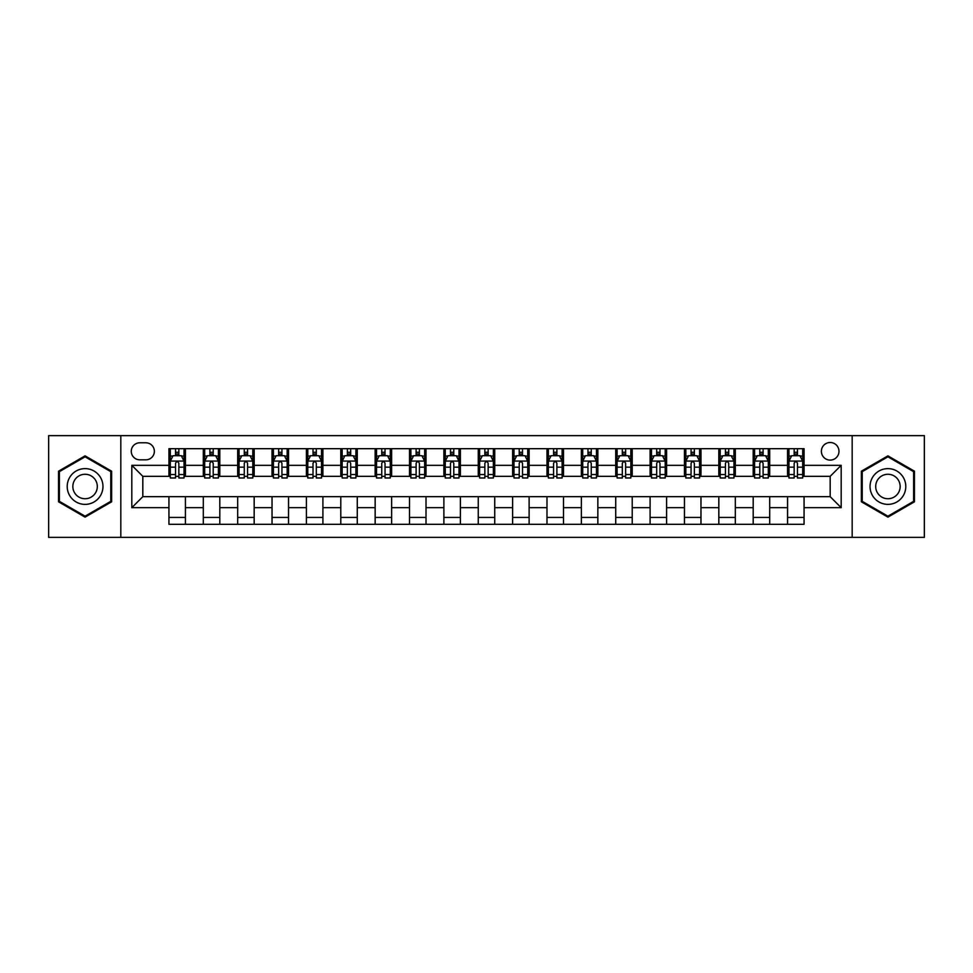 <?xml version="1.0" encoding="UTF-8"?>
<svg xmlns="http://www.w3.org/2000/svg" width="973" height="973" viewBox="0 0 973 973"><rect width="100%" height="100%" fill="white"/><g stroke="black" fill="none" stroke-linecap="round" stroke-linejoin="round"><path stroke-width="1.46" d="M830.176 442.508A8.793 8.793 0 0 0 821.382 451.302A8.793 8.793 0 0 0 830.176 460.107A8.793 8.793 0 0 0 838.981 451.302A8.793 8.793 0 0 0 830.176 442.508M852.178 537.364L924.35 537.364L924.35 435.636L852.178 435.636L852.178 537.364L120.822 537.364L120.822 435.636L48.65 435.636L48.65 537.364L120.822 537.364M139.796 459.828L145.841 459.828A8.526 8.526 0 0 0 154.366 451.302A8.526 8.526 0 0 0 145.841 442.788L139.796 442.788A8.526 8.526 0 0 0 131.27 451.302A8.526 8.526 0 0 0 139.796 459.828M852.178 435.636L120.822 435.636M168.937 507.675L131.817 507.675L131.817 465.325L168.937 465.325L168.937 476.332L142.824 476.332L142.824 496.668L168.937 496.668L168.937 524.301L804.063 524.301L804.063 496.668L830.176 496.668L830.176 476.332L804.063 476.332L804.063 465.325L841.183 465.325L841.183 507.675L804.063 507.675M804.063 465.325L804.063 448.699L168.937 448.699L168.937 465.325M787.571 448.699L787.571 476.332L788.945 476.332M794.163 476.332L797.459 476.332M802.689 476.332L804.063 476.332M787.571 476.332L768.317 476.332M753.199 448.699L753.199 476.332L754.574 476.332M759.791 476.332L763.1 476.332M753.199 476.332L733.946 476.332M718.828 448.699L718.828 476.332L720.202 476.332M725.432 476.332L728.728 476.332M718.828 476.332L699.587 476.332M684.457 448.699L684.457 476.332L685.831 476.332M691.061 476.332L694.357 476.332M684.457 476.332L665.216 476.332M650.098 448.699L650.098 476.332L651.472 476.332M656.69 476.332L659.986 476.332M650.098 476.332L630.845 476.332M615.727 448.699L615.727 476.332L617.101 476.332M622.319 476.332L625.627 476.332M615.727 476.332L596.473 476.332M581.355 448.699L581.355 476.332L582.73 476.332M587.96 476.332L591.256 476.332M581.355 476.332L562.114 476.332M546.984 448.699L546.984 476.332L548.358 476.332M553.588 476.332L556.884 476.332M546.984 476.332L527.743 476.332M512.625 448.699L512.625 476.332L513.999 476.332M519.217 476.332L522.513 476.332M512.625 476.332L493.372 476.332M478.254 448.699L478.254 476.332L479.628 476.332M484.846 476.332L488.154 476.332M478.254 476.332L459.001 476.332M443.883 448.699L443.883 476.332L445.257 476.332M450.487 476.332L453.783 476.332M443.883 476.332L424.642 476.332M409.511 448.699L409.511 476.332L410.886 476.332M416.116 476.332L419.412 476.332M409.511 476.332L390.27 476.332M375.152 448.699L375.152 476.332L376.527 476.332M381.744 476.332L385.04 476.332M375.152 476.332L355.899 476.332M340.781 448.699L340.781 476.332L342.155 476.332M347.373 476.332L350.681 476.332M340.781 476.332L321.528 476.332M306.41 448.699L306.41 476.332L307.784 476.332M313.014 476.332L316.31 476.332M306.41 476.332L287.169 476.332M272.039 448.699L272.039 476.332L273.413 476.332M278.643 476.332L281.939 476.332M272.039 476.332L252.798 476.332M237.68 448.699L237.68 476.332L239.054 476.332M244.272 476.332L247.568 476.332M237.68 476.332L218.426 476.332M203.308 448.699L203.308 476.332L204.683 476.332M209.9 476.332L213.209 476.332M203.308 476.332L184.055 476.332M168.937 476.332L170.311 476.332M175.541 476.332L178.837 476.332M168.937 496.668L185.429 496.668L185.429 524.301M804.063 496.668L185.429 496.668M185.429 448.699L185.429 476.332M168.937 455.571L170.311 455.571M175.541 455.571L178.837 455.571M184.055 455.571L185.429 455.571M168.937 517.429L185.429 517.429M203.308 496.668L203.308 524.301M219.801 448.699L219.801 476.332M203.308 455.571L204.683 455.571M209.9 455.571L213.209 455.571M218.426 455.571L219.801 455.571M219.801 496.668L219.801 524.301M203.308 517.429L219.801 517.429M237.68 496.668L237.68 524.301M254.172 496.668L254.172 524.301M237.68 517.429L254.172 517.429M254.172 448.699L254.172 476.332M237.68 455.571L239.054 455.571M244.272 455.571L247.568 455.571M252.798 455.571L254.172 455.571M272.039 496.668L272.039 524.301M288.543 496.668L288.543 524.301M272.039 517.429L288.543 517.429M288.543 448.699L288.543 476.332M272.039 455.571L273.413 455.571M278.643 455.571L281.939 455.571M287.169 455.571L288.543 455.571M306.41 496.668L306.41 524.301M322.902 496.668L322.902 524.301M306.41 517.429L322.902 517.429M322.902 448.699L322.902 476.332M306.41 455.571L307.784 455.571M313.014 455.571L316.31 455.571M321.528 455.571L322.902 455.571M340.781 496.668L340.781 524.301M357.273 496.668L357.273 524.301M340.781 517.429L357.273 517.429M357.273 448.699L357.273 476.332M340.781 455.571L342.155 455.571M347.373 455.571L350.681 455.571M355.899 455.571L357.273 455.571M375.152 496.668L375.152 524.301M391.645 496.668L391.645 524.301M375.152 517.429L391.645 517.429M391.645 448.699L391.645 476.332M375.152 455.571L376.527 455.571M381.744 455.571L385.04 455.571M390.27 455.571L391.645 455.571M409.511 496.668L409.511 524.301M426.016 496.668L426.016 524.301M409.511 517.429L426.016 517.429M426.016 448.699L426.016 476.332M409.511 455.571L410.886 455.571M416.116 455.571L419.412 455.571M424.642 455.571L426.016 455.571M443.883 496.668L443.883 524.301M460.375 496.668L460.375 524.301M443.883 517.429L460.375 517.429M460.375 448.699L460.375 476.332M443.883 455.571L445.257 455.571M450.487 455.571L453.783 455.571M459.001 455.571L460.375 455.571M478.254 496.668L478.254 524.301M494.746 496.668L494.746 524.301M478.254 517.429L494.746 517.429M494.746 448.699L494.746 476.332M478.254 455.571L479.628 455.571M484.846 455.571L488.154 455.571M493.372 455.571L494.746 455.571M512.625 496.668L512.625 524.301M529.117 496.668L529.117 524.301M512.625 517.429L529.117 517.429M529.117 448.699L529.117 476.332M512.625 455.571L513.999 455.571M519.217 455.571L522.513 455.571M527.743 455.571L529.117 455.571M546.984 496.668L546.984 524.301M563.489 496.668L563.489 524.301M546.984 517.429L563.489 517.429M563.489 448.699L563.489 476.332M546.984 455.571L548.358 455.571M553.588 455.571L556.884 455.571M562.114 455.571L563.489 455.571M581.355 496.668L581.355 524.301M597.848 496.668L597.848 524.301M581.355 517.429L597.848 517.429M597.848 448.699L597.848 476.332M581.355 455.571L582.73 455.571M587.96 455.571L591.256 455.571M596.473 455.571L597.848 455.571M615.727 496.668L615.727 524.301M632.219 496.668L632.219 524.301M615.727 517.429L632.219 517.429M632.219 448.699L632.219 476.332M615.727 455.571L617.101 455.571M622.319 455.571L625.627 455.571M630.845 455.571L632.219 455.571M650.098 496.668L650.098 524.301M666.59 496.668L666.59 524.301M650.098 517.429L666.59 517.429M666.59 448.699L666.59 476.332M650.098 455.571L651.472 455.571M656.69 455.571L659.986 455.571M665.216 455.571L666.59 455.571M684.457 496.668L684.457 524.301M700.961 496.668L700.961 524.301M684.457 517.429L700.961 517.429M700.961 448.699L700.961 476.332M684.457 455.571L685.831 455.571M691.061 455.571L694.357 455.571M699.587 455.571L700.961 455.571M718.828 496.668L718.828 524.301M735.32 496.668L735.32 524.301M718.828 517.429L735.32 517.429M735.32 448.699L735.32 476.332M718.828 455.571L720.202 455.571M725.432 455.571L728.728 455.571M733.946 455.571L735.32 455.571M753.199 496.668L753.199 524.301M769.692 496.668L769.692 524.301M753.199 517.429L769.692 517.429M769.692 448.699L769.692 476.332M753.199 455.571L754.574 455.571M759.791 455.571L763.1 455.571M768.317 455.571L769.692 455.571M787.571 496.668L787.571 524.301M787.571 517.429L804.063 517.429M787.571 455.571L788.945 455.571M794.163 455.571L797.459 455.571M802.689 455.571L804.063 455.571M142.824 476.332L131.817 465.325M142.824 496.668L131.817 507.675M841.183 465.325L830.176 476.332M841.183 507.675L830.176 496.668M85.077 517.137L111.615 501.813L111.615 471.187L85.077 455.863L58.55 471.187L58.55 501.813L85.077 517.137M914.45 471.187L887.923 455.863L861.385 471.187L861.385 501.813L887.923 517.137L914.45 501.813L914.45 471.187M178.837 452.275L175.541 452.275M184.055 474.532L178.837 474.532L178.837 477.974L184.055 477.974L184.055 461.202L181.306 455.705L173.06 455.705L170.311 461.202L170.311 477.974L175.541 477.974L175.541 474.532L170.311 474.532M170.311 461.202L170.311 448.699M184.055 461.202L184.055 448.699M175.541 455.705L175.541 448.699M178.837 448.699L178.837 455.705M178.837 474.532L178.837 463.27C177.743 461.153 176.636 461.153 175.541 463.27L175.541 474.532M213.209 452.275L209.9 452.275M218.426 474.532L213.209 474.532L213.209 477.974L218.426 477.974L218.426 461.202L215.678 455.705L207.431 455.705L204.683 461.202L204.683 477.974L209.9 477.974L209.9 474.532L204.683 474.532M204.683 461.202L204.683 448.699M218.426 461.202L218.426 448.699M209.9 455.705L209.9 448.699M213.209 448.699L213.209 455.705M213.209 474.532L213.209 463.27C212.102 461.153 211.007 461.153 209.9 463.27L209.9 474.532M247.568 452.275L244.272 452.275M252.798 474.532L247.568 474.532L247.568 477.974L252.798 477.974L252.798 461.202L250.049 455.705L241.803 455.705L239.054 461.202L239.054 477.974L244.272 477.974L244.272 474.532L239.054 474.532M239.054 461.202L239.054 448.699M252.798 461.202L252.798 448.699M244.272 455.705L244.272 448.699M247.568 448.699L247.568 455.705M247.568 474.532L247.568 463.27C246.473 461.153 245.378 461.153 244.272 463.27L244.272 474.532M281.939 452.275L278.643 452.275M287.169 474.532L281.939 474.532L281.939 477.974L287.169 477.974L287.169 461.202L284.42 455.705L276.162 455.705L273.413 461.202L273.413 477.974L278.643 477.974L278.643 474.532L273.413 474.532M273.413 461.202L273.413 448.699M287.169 461.202L287.169 448.699M278.643 455.705L278.643 448.699M281.939 448.699L281.939 455.705M281.939 474.532L281.939 463.27C280.844 461.153 279.738 461.153 278.643 463.27L278.643 474.532M316.31 452.275L313.014 452.275M321.528 474.532L316.31 474.532L316.31 477.974L321.528 477.974L321.528 461.202L318.779 455.705L310.533 455.705L307.784 461.202L307.784 477.974L313.014 477.974L313.014 474.532L307.784 474.532M307.784 461.202L307.784 448.699M321.528 461.202L321.528 448.699M313.014 455.705L313.014 448.699M316.31 448.699L316.31 455.705M316.31 474.532L316.31 463.27C315.216 461.153 314.109 461.153 313.014 463.27L313.014 474.532M100.56 477.561A17.867 17.867 0 0 0 76.149 471.017A17.867 17.867 0 0 0 69.606 495.439A17.867 17.867 0 0 0 94.016 501.983A17.867 17.867 0 0 0 100.56 477.561M95.67 480.382A12.235 12.235 0 0 0 78.959 475.906A12.235 12.235 0 0 0 74.483 492.618A12.235 12.235 0 0 0 91.194 497.094A12.235 12.235 0 0 0 95.67 480.382M85.077 516.189L59.377 501.338L59.377 471.662L85.077 456.811L110.788 471.662L110.788 501.338L85.077 516.189M887.923 504.367A17.867 17.867 0 0 0 905.79 486.5A17.867 17.867 0 0 0 887.923 468.633A17.867 17.867 0 0 0 870.044 486.5A17.867 17.867 0 0 0 887.923 504.367M887.923 498.735A12.235 12.235 0 0 0 900.159 486.5A12.235 12.235 0 0 0 887.923 474.265A12.235 12.235 0 0 0 875.688 486.5A12.235 12.235 0 0 0 887.923 498.735M862.212 471.662L887.923 456.811L913.623 471.662L913.623 501.338L887.923 516.189L862.212 501.338L862.212 471.662M350.681 452.275L347.373 452.275M355.899 474.532L350.681 474.532L350.681 477.974L355.899 477.974L355.899 461.202L353.15 455.705L344.904 455.705L342.155 461.202L342.155 477.974L347.373 477.974L347.373 474.532L342.155 474.532M342.155 461.202L342.155 448.699M355.899 461.202L355.899 448.699M347.373 455.705L347.373 448.699M350.681 448.699L350.681 455.705M350.681 474.532L350.681 463.27C349.575 461.153 348.48 461.153 347.373 463.27L347.373 474.532M385.04 452.275L381.744 452.275M390.27 474.532L385.04 474.532L385.04 477.974L390.27 477.974L390.27 461.202L387.522 455.705L379.275 455.705L376.527 461.202L376.527 477.974L381.744 477.974L381.744 474.532L376.527 474.532M376.527 461.202L376.527 448.699M390.27 461.202L390.27 448.699M381.744 455.705L381.744 448.699M385.04 448.699L385.04 455.705M385.04 474.532L385.04 463.27C383.946 461.153 382.851 461.153 381.744 463.27L381.744 474.532M419.412 452.275L416.116 452.275M424.642 474.532L419.412 474.532L419.412 477.974L424.642 477.974L424.642 461.202L421.893 455.705L413.634 455.705L410.886 461.202L410.886 477.974L416.116 477.974L416.116 474.532L410.886 474.532M410.886 461.202L410.886 448.699M424.642 461.202L424.642 448.699M416.116 455.705L416.116 448.699M419.412 448.699L419.412 455.705M419.412 474.532L419.412 463.27C418.317 461.153 417.21 461.153 416.116 463.27L416.116 474.532M453.783 452.275L450.487 452.275M459.001 474.532L453.783 474.532L453.783 477.974L459.001 477.974L459.001 461.202L456.252 455.705L448.006 455.705L445.257 461.202L445.257 477.974L450.487 477.974L450.487 474.532L445.257 474.532M445.257 461.202L445.257 448.699M459.001 461.202L459.001 448.699M450.487 455.705L450.487 448.699M453.783 448.699L453.783 455.705M453.783 474.532L453.783 463.27C452.688 461.153 451.581 461.153 450.487 463.27L450.487 474.532M488.154 452.275L484.846 452.275M493.372 474.532L488.154 474.532L488.154 477.974L493.372 477.974L493.372 461.202L490.623 455.705L482.377 455.705L479.628 461.202L479.628 477.974L484.846 477.974L484.846 474.532L479.628 474.532M479.628 461.202L479.628 448.699M493.372 461.202L493.372 448.699M484.846 455.705L484.846 448.699M488.154 448.699L488.154 455.705M488.154 474.532L488.154 463.27C487.047 461.153 485.953 461.153 484.846 463.27L484.846 474.532M522.513 452.275L519.217 452.275M527.743 474.532L522.513 474.532L522.513 477.974L527.743 477.974L527.743 461.202L524.994 455.705L516.748 455.705L513.999 461.202L513.999 477.974L519.217 477.974L519.217 474.532L513.999 474.532M513.999 461.202L513.999 448.699M527.743 461.202L527.743 448.699M519.217 455.705L519.217 448.699M522.513 448.699L522.513 455.705M522.513 474.532L522.513 463.27C521.419 461.153 520.324 461.153 519.217 463.27L519.217 474.532M556.884 452.275L553.588 452.275M562.114 474.532L556.884 474.532L556.884 477.974L562.114 477.974L562.114 461.202L559.366 455.705L551.107 455.705L548.358 461.202L548.358 477.974L553.588 477.974L553.588 474.532L548.358 474.532M548.358 461.202L548.358 448.699M562.114 461.202L562.114 448.699M553.588 455.705L553.588 448.699M556.884 448.699L556.884 455.705M556.884 474.532L556.884 463.27C555.79 461.153 554.683 461.153 553.588 463.27L553.588 474.532M591.256 452.275L587.96 452.275M596.473 474.532L591.256 474.532L591.256 477.974L596.473 477.974L596.473 461.202L593.725 455.705L585.478 455.705L582.73 461.202L582.73 477.974L587.96 477.974L587.96 474.532L582.73 474.532M582.73 461.202L582.73 448.699M596.473 461.202L596.473 448.699M587.96 455.705L587.96 448.699M591.256 448.699L591.256 455.705M591.256 474.532L591.256 463.27C590.161 461.153 589.054 461.153 587.96 463.27L587.96 474.532M625.627 452.275L622.319 452.275M630.845 474.532L625.627 474.532L625.627 477.974L630.845 477.974L630.845 461.202L628.096 455.705L619.85 455.705L617.101 461.202L617.101 477.974L622.319 477.974L622.319 474.532L617.101 474.532M617.101 461.202L617.101 448.699M630.845 461.202L630.845 448.699M622.319 455.705L622.319 448.699M625.627 448.699L625.627 455.705M625.627 474.532L625.627 463.27C624.52 461.153 623.425 461.153 622.319 463.27L622.319 474.532M659.986 452.275L656.69 452.275M665.216 474.532L659.986 474.532L659.986 477.974L665.216 477.974L665.216 461.202L662.467 455.705L654.221 455.705L651.472 461.202L651.472 477.974L656.69 477.974L656.69 474.532L651.472 474.532M651.472 461.202L651.472 448.699M665.216 461.202L665.216 448.699M656.69 455.705L656.69 448.699M659.986 448.699L659.986 455.705M659.986 474.532L659.986 463.27C658.891 461.153 657.797 461.153 656.69 463.27L656.69 474.532M694.357 452.275L691.061 452.275M699.587 474.532L694.357 474.532L694.357 477.974L699.587 477.974L699.587 461.202L696.838 455.705L688.58 455.705L685.831 461.202L685.831 477.974L691.061 477.974L691.061 474.532L685.831 474.532M685.831 461.202L685.831 448.699M699.587 461.202L699.587 448.699M691.061 455.705L691.061 448.699M694.357 448.699L694.357 455.705M694.357 474.532L694.357 463.27C693.263 461.153 692.156 461.153 691.061 463.27L691.061 474.532M728.728 452.275L725.432 452.275M733.946 474.532L728.728 474.532L728.728 477.974L733.946 477.974L733.946 461.202L731.197 455.705L722.951 455.705L720.202 461.202L720.202 477.974L725.432 477.974L725.432 474.532L720.202 474.532M720.202 461.202L720.202 448.699M733.946 461.202L733.946 448.699M725.432 455.705L725.432 448.699M728.728 448.699L728.728 455.705M728.728 474.532L728.728 463.27C727.634 461.153 726.527 461.153 725.432 463.27L725.432 474.532M763.1 452.275L759.791 452.275M768.317 474.532L763.1 474.532L763.1 477.974L768.317 477.974L768.317 461.202L765.569 455.705L757.322 455.705L754.574 461.202L754.574 477.974L759.791 477.974L759.791 474.532L754.574 474.532M754.574 461.202L754.574 448.699M768.317 461.202L768.317 448.699M759.791 455.705L759.791 448.699M763.1 448.699L763.1 455.705M763.1 474.532L763.1 463.27C761.993 461.153 760.898 461.153 759.791 463.27L759.791 474.532M797.459 452.275L794.163 452.275M802.689 474.532L797.459 474.532L797.459 477.974L802.689 477.974L802.689 461.202L799.94 455.705L791.694 455.705L788.945 461.202L788.945 477.974L794.163 477.974L794.163 474.532L788.945 474.532M788.945 461.202L788.945 448.699M802.689 461.202L802.689 448.699M794.163 455.705L794.163 448.699M797.459 448.699L797.459 455.705M797.459 474.532L797.459 463.27C796.364 461.153 795.269 461.153 794.163 463.27L794.163 474.532M203.308 507.675L185.429 507.675M203.308 465.325L185.429 465.325M237.68 465.325L219.801 465.325M237.68 507.675L219.801 507.675M272.039 465.325L254.172 465.325M272.039 507.675L254.172 507.675M306.41 465.325L288.543 465.325M306.41 507.675L288.543 507.675M340.781 465.325L322.902 465.325M340.781 507.675L322.902 507.675M375.152 465.325L357.273 465.325M375.152 507.675L357.273 507.675M409.511 465.325L391.645 465.325M409.511 507.675L391.645 507.675M443.883 465.325L426.016 465.325M443.883 507.675L426.016 507.675M478.254 465.325L460.375 465.325M478.254 507.675L460.375 507.675M512.625 465.325L494.746 465.325M512.625 507.675L494.746 507.675M546.984 465.325L529.117 465.325M546.984 507.675L529.117 507.675M581.355 465.325L563.489 465.325M581.355 507.675L563.489 507.675M615.727 465.325L597.848 465.325M615.727 507.675L597.848 507.675M650.098 465.325L632.219 465.325M650.098 507.675L632.219 507.675M684.457 465.325L666.59 465.325M684.457 507.675L666.59 507.675M718.828 465.325L700.961 465.325M718.828 507.675L700.961 507.675M753.199 465.325L735.32 465.325M753.199 507.675L735.32 507.675M787.571 465.325L769.692 465.325M787.571 507.675L769.692 507.675M183.994 461.068L170.384 461.068M170.311 456.033L172.902 456.033M181.477 456.033L184.055 456.033M175.541 467.162L170.311 467.162M184.055 467.162L178.837 467.162M178.837 454.014L175.541 454.014M218.366 461.068L204.756 461.068M204.683 456.033L207.261 456.033M215.848 456.033L218.426 456.033M209.9 467.162L204.683 467.162M218.426 467.162L213.209 467.162M213.209 454.014L209.9 454.014M252.725 461.068L239.115 461.068M239.054 456.033L241.632 456.033M250.207 456.033L252.798 456.033M244.272 467.162L239.054 467.162M252.798 467.162L247.568 467.162M247.568 454.014L244.272 454.014M287.096 461.068L273.486 461.068M273.413 456.033L276.004 456.033M284.578 456.033L287.169 456.033M278.643 467.162L273.413 467.162M287.169 467.162L281.939 467.162M281.939 454.014L278.643 454.014M321.467 461.068L307.857 461.068M307.784 456.033L310.375 456.033M318.949 456.033L321.528 456.033M313.014 467.162L307.784 467.162M321.528 467.162L316.31 467.162M316.31 454.014L313.014 454.014M355.838 461.068L342.228 461.068M342.155 456.033L344.734 456.033M353.321 456.033L355.899 456.033M347.373 467.162L342.155 467.162M355.899 467.162L350.681 467.162M350.681 454.014L347.373 454.014M390.197 461.068L376.587 461.068M376.527 456.033L379.105 456.033M387.68 456.033L390.27 456.033M381.744 467.162L376.527 467.162M390.27 467.162L385.04 467.162M385.04 454.014L381.744 454.014M424.569 461.068L410.959 461.068M410.886 456.033L413.476 456.033M422.051 456.033L424.642 456.033M416.116 467.162L410.886 467.162M424.642 467.162L419.412 467.162M419.412 454.014L416.116 454.014M458.94 461.068L445.33 461.068M445.257 456.033L447.848 456.033M456.422 456.033L459.001 456.033M450.487 467.162L445.257 467.162M459.001 467.162L453.783 467.162M453.783 454.014L450.487 454.014M493.299 461.068L479.701 461.068M479.628 456.033L482.207 456.033M490.793 456.033L493.372 456.033M484.846 467.162L479.628 467.162M493.372 467.162L488.154 467.162M488.154 454.014L484.846 454.014M527.67 461.068L514.06 461.068M513.999 456.033L516.578 456.033M525.152 456.033L527.743 456.033M519.217 467.162L513.999 467.162M527.743 467.162L522.513 467.162M522.513 454.014L519.217 454.014M562.041 461.068L548.431 461.068M548.358 456.033L550.949 456.033M559.524 456.033L562.114 456.033M553.588 467.162L548.358 467.162M562.114 467.162L556.884 467.162M556.884 454.014L553.588 454.014M596.413 461.068L582.803 461.068M582.73 456.033L585.32 456.033M593.895 456.033L596.473 456.033M587.96 467.162L582.73 467.162M596.473 467.162L591.256 467.162M591.256 454.014L587.96 454.014M630.772 461.068L617.162 461.068M617.101 456.033L619.679 456.033M628.266 456.033L630.845 456.033M622.319 467.162L617.101 467.162M630.845 467.162L625.627 467.162M625.627 454.014L622.319 454.014M665.143 461.068L651.533 461.068M651.472 456.033L654.051 456.033M662.625 456.033L665.216 456.033M656.69 467.162L651.472 467.162M665.216 467.162L659.986 467.162M659.986 454.014L656.69 454.014M699.514 461.068L685.904 461.068M685.831 456.033L688.422 456.033M696.996 456.033L699.587 456.033M691.061 467.162L685.831 467.162M699.587 467.162L694.357 467.162M694.357 454.014L691.061 454.014M733.885 461.068L720.275 461.068M720.202 456.033L722.793 456.033M731.368 456.033L733.946 456.033M725.432 467.162L720.202 467.162M733.946 467.162L728.728 467.162M728.728 454.014L725.432 454.014M768.244 461.068L754.634 461.068M754.574 456.033L757.152 456.033M765.739 456.033L768.317 456.033M759.791 467.162L754.574 467.162M768.317 467.162L763.1 467.162M763.1 454.014L759.791 454.014M802.616 461.068L789.006 461.068M788.945 456.033L791.523 456.033M800.098 456.033L802.689 456.033M794.163 467.162L788.945 467.162M802.689 467.162L797.459 467.162M797.459 454.014L794.163 454.014"/></g></svg>
